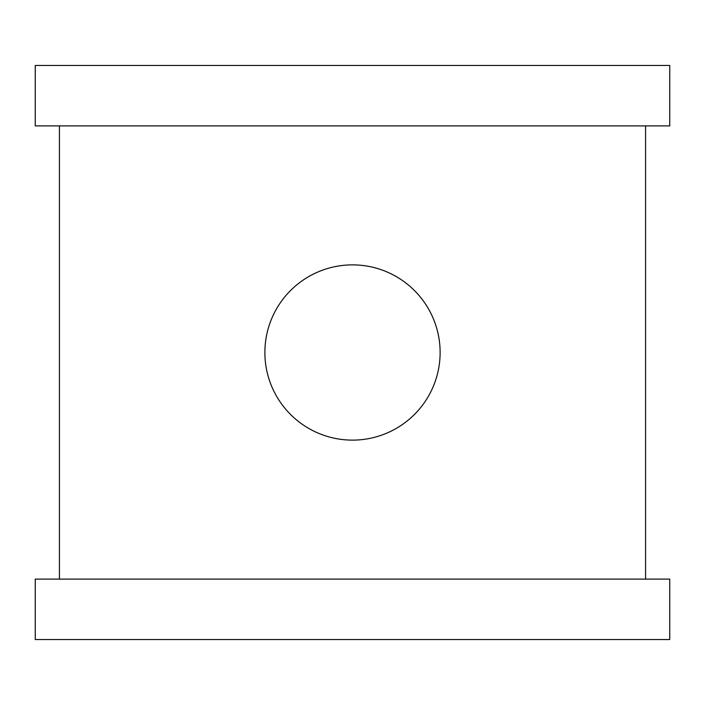 <?xml version="1.0" encoding="UTF-8"?>
<svg xmlns="http://www.w3.org/2000/svg" width="705" height="705" viewBox="0 0 705 705"><rect width="100%" height="100%" fill="white"/><g stroke="black" fill="none" stroke-linecap="round" stroke-linejoin="round"><path stroke-width="1.06" d="M264.877 352.5A87.623 87.623 0 0 1 352.5 264.877A87.623 87.623 0 0 1 440.123 352.5A87.623 87.623 0 0 1 352.5 440.123A87.623 87.623 0 0 1 264.877 352.5M35.25 639.532L35.25 579.105L669.75 579.105L669.75 639.532L35.25 639.532M35.25 125.895L35.25 65.468L669.75 65.468L669.75 125.895L35.25 125.895M59.423 579.105L59.423 125.895M645.577 125.895L645.577 579.105"/></g></svg>
